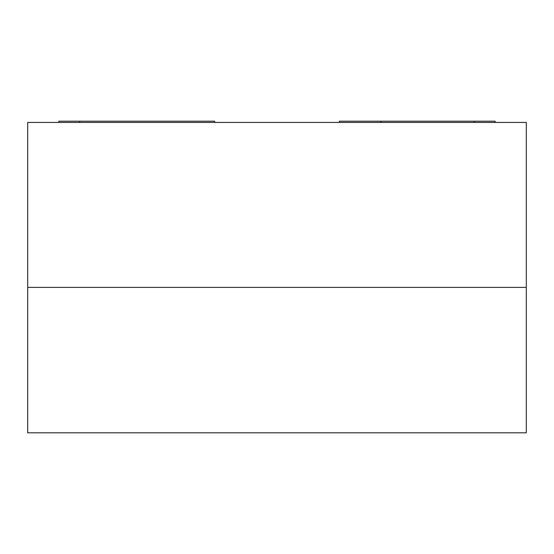 <?xml version="1.0" encoding="UTF-8"?>
<svg xmlns="http://www.w3.org/2000/svg" width="554" height="554" viewBox="0 0 554 554"><rect width="100%" height="100%" fill="white"/><g stroke="black" fill="none" stroke-linecap="round" stroke-linejoin="round"><path stroke-width="0.83" d="M214.675 122.434L214.675 121.188L214.675 122.434M79.638 122.434L79.638 121.188L214.675 121.188L58.862 121.188L58.862 122.434L58.862 121.188L79.638 121.188L79.638 122.434M339.325 122.434L339.325 121.188L380.875 121.188L380.875 122.434L380.875 121.188L474.363 121.188L474.363 122.434L474.363 121.188L495.137 121.188L339.325 121.188L339.325 122.434M495.137 122.434L495.137 121.188L495.137 122.434M27.7 122.434L27.7 287.387L27.7 122.434L526.3 122.434L526.3 287.387L27.7 287.387L526.3 287.387L27.7 287.387L27.7 432.812L27.7 287.387L526.3 287.387L526.3 122.434L27.7 122.434M526.3 432.812L27.7 432.812L526.3 432.812L526.3 287.387L526.3 432.812"/></g></svg>
